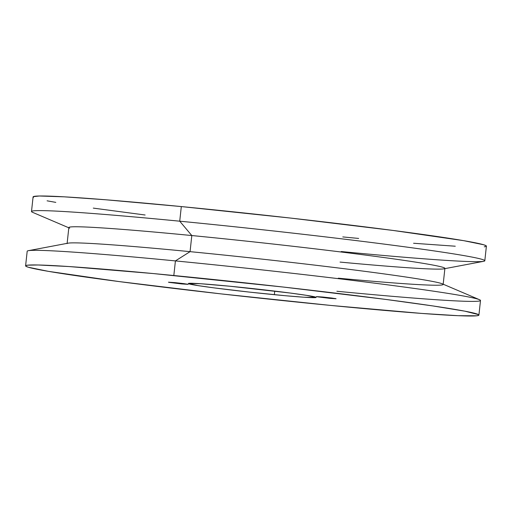 <?xml version="1.0" encoding="UTF-8"?>
<svg xmlns="http://www.w3.org/2000/svg" width="512" height="512" viewBox="0 0 512 512"><rect width="100%" height="100%" fill="white"/><g stroke="black" fill="none" stroke-linecap="round" stroke-linejoin="round"><path stroke-width="0.77" d="M181.696 283.923L168.435 282.202L174.88 282.624L169.043 282.374L181.696 283.923L187.533 284.173L174.88 282.624L183.936 283.642L188.141 284.346L181.696 283.923L181.76 283.373L181.696 283.923M329.632 298.33L316.365 296.608L322.81 297.03L316.973 296.774L329.632 298.33L335.469 298.579L322.81 297.03L331.872 298.048L336.077 298.746L329.632 298.33L329.69 297.773L329.632 298.33M274.368 294.688A64.275 1.92 6.2 0 1 188.358 283.533A64.275 1.92 6.2 0 1 230.144 286.259L200.563 283.731L188.41 283.469L197.773 285.574L214.694 287.962L249.741 292.134L285.638 295.75L303.942 297.222L316.102 297.478L306.739 295.379L289.818 292.986L230.144 286.259A64.275 1.92 6.2 0 1 316.154 297.414A64.275 1.92 6.2 0 1 274.368 294.688L274.714 291.104L274.368 294.688M478.912 315.098L480.499 300.48A227.987 6.822 -173.8 0 0 175.411 260.909L173.824 275.526A227.987 6.822 6.2 0 1 478.912 315.098A227.987 6.822 6.2 0 1 330.688 305.427L221.184 293.901L119.014 281.562L48.314 271.334L28.384 267.251L25.99 266.323L25.773 265.626L27.738 265.165L38.118 264.986L68.896 266.541L153.357 273.568L283.328 287.053L385.498 299.386L432.986 305.952L464.909 311.181L478.522 314.63L478.733 315.328L476.768 315.782L458.08 315.686L421.67 313.421L330.688 305.427A227.987 6.822 6.2 0 1 25.6 265.856A227.987 6.822 6.2 0 1 173.824 275.526L175.411 260.909A227.987 6.822 6.2 0 1 479.482 299.699A227.987 6.822 6.2 0 1 336.89 291.258M479.482 299.699L442.304 283.827A189.133 5.658 -173.8 0 0 190.061 251.654L175.411 260.909L190.061 251.654A189.133 5.658 6.2 0 1 443.149 284.48A189.133 5.658 6.2 0 1 338.31 278.182M443.149 284.48L444.902 268.371A189.133 5.658 -173.8 0 0 191.808 235.546L190.061 251.654L191.808 235.546A189.133 5.658 6.2 0 1 443.936 268.826A189.133 5.658 6.2 0 1 340.058 262.08M444.87 268.646L483.654 261.312A227.987 6.822 -173.8 0 0 179.725 221.19L191.808 235.546L179.725 221.19A227.987 6.822 6.2 0 1 484.813 260.762A227.987 6.822 6.2 0 1 341.203 251.539M484.813 260.762L486.4 246.144A227.987 6.822 -173.8 0 0 181.312 206.573L179.725 221.19L181.312 206.573L105.907 199.789L64.211 196.832L39.354 196L33.267 196.672L33.478 197.37M47.091 200.819L55.802 202.381M93.293 208.115L145.12 215.002M342.79 236.922L358.643 238.432M413.587 243.258L455.277 246.214M484.262 246.835L486.227 246.374L486.01 245.677L483.616 244.749L463.686 240.666L392.986 230.438L290.816 218.099L181.312 206.573A227.987 6.822 -173.8 0 0 33.088 196.902L31.501 211.52A227.987 6.822 6.2 0 1 179.725 221.19A227.987 6.822 -173.8 0 0 32.518 212.301L68.819 227.795M69.696 228.173A189.133 5.658 6.2 0 1 191.808 235.546A189.133 5.658 -173.8 0 0 68.851 227.52L67.098 243.629A189.133 5.658 6.2 0 1 190.061 251.654A189.133 5.658 -173.8 0 0 68.064 243.174L28.346 250.688A227.987 6.822 6.2 0 1 175.411 260.909A227.987 6.822 -173.8 0 0 27.187 251.238L25.6 265.856"/></g></svg>

